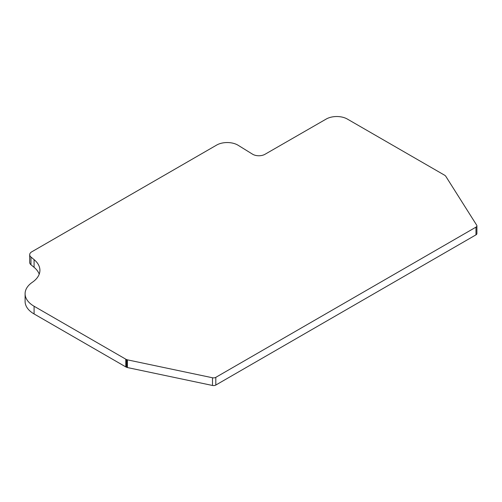 <?xml version="1.0" encoding="UTF-8"?>
<svg xmlns="http://www.w3.org/2000/svg" width="502" height="502" viewBox="0 0 502 502"><rect width="100%" height="100%" fill="white"/><g stroke="black" fill="none" stroke-linecap="round" stroke-linejoin="round"><path stroke-width="0.75" d="M237.791 145.072A14.947 8.628 0 0 0 216.657 145.072L31.764 251.822A7.078 4.085 0 0 0 29.693 254.709A7.078 4.085 0 0 0 30.973 257.055L34.08 259.622A32.253 18.618 180 0 1 39.915 270.302A32.253 18.618 180 0 1 32.323 282.3A30.678 17.714 0 0 0 25.1 293.72A30.678 17.714 0 0 0 34.086 306.245L125.764 359.168A5.509 3.181 0 0 0 126.598 359.57L127.069 359.746A1.575 0.91 0 0 0 127.395 359.84L212.503 377.768A3.144 1.82 0 0 0 215.804 377.347L475.978 227.136A3.144 1.82 0 0 0 476.9 225.85A3.144 1.82 0 0 0 476.712 225.229L445.657 176.089A1.575 0.91 0 0 0 445.5 175.907L445.186 175.631A5.509 3.181 0 0 0 444.502 175.148L347.34 119.056A14.947 8.628 0 0 0 326.2 119.056L264.968 154.302A8.653 4.995 180 0 1 252.537 154.177L238.143 145.285A14.947 8.628 0 0 0 237.791 145.072M25.1 293.72L25.1 301.426A30.678 17.714 0 0 0 34.086 313.951L125.764 366.88A5.509 3.181 0 0 0 126.598 367.276L127.069 367.451A1.575 0.91 0 0 0 127.395 367.546L212.503 385.473A3.144 1.82 0 0 0 215.804 385.053L475.978 234.842A3.144 1.82 0 0 0 476.9 233.555L476.9 225.85M29.693 254.709L29.693 262.42A7.078 4.085 0 0 0 30.973 264.761L34.08 267.328A32.253 18.618 180 0 1 39.219 274.155M475.978 227.136L475.978 234.842M30.973 257.055L30.973 264.761M34.08 259.622L34.08 267.328M34.086 306.245L34.086 313.951M125.764 359.168L125.764 366.88M126.598 359.57L126.598 367.276M127.069 359.746L127.069 367.451M127.395 359.84L127.395 367.546M212.503 377.768L212.503 385.473M215.804 377.347L215.804 385.053"/></g></svg>
